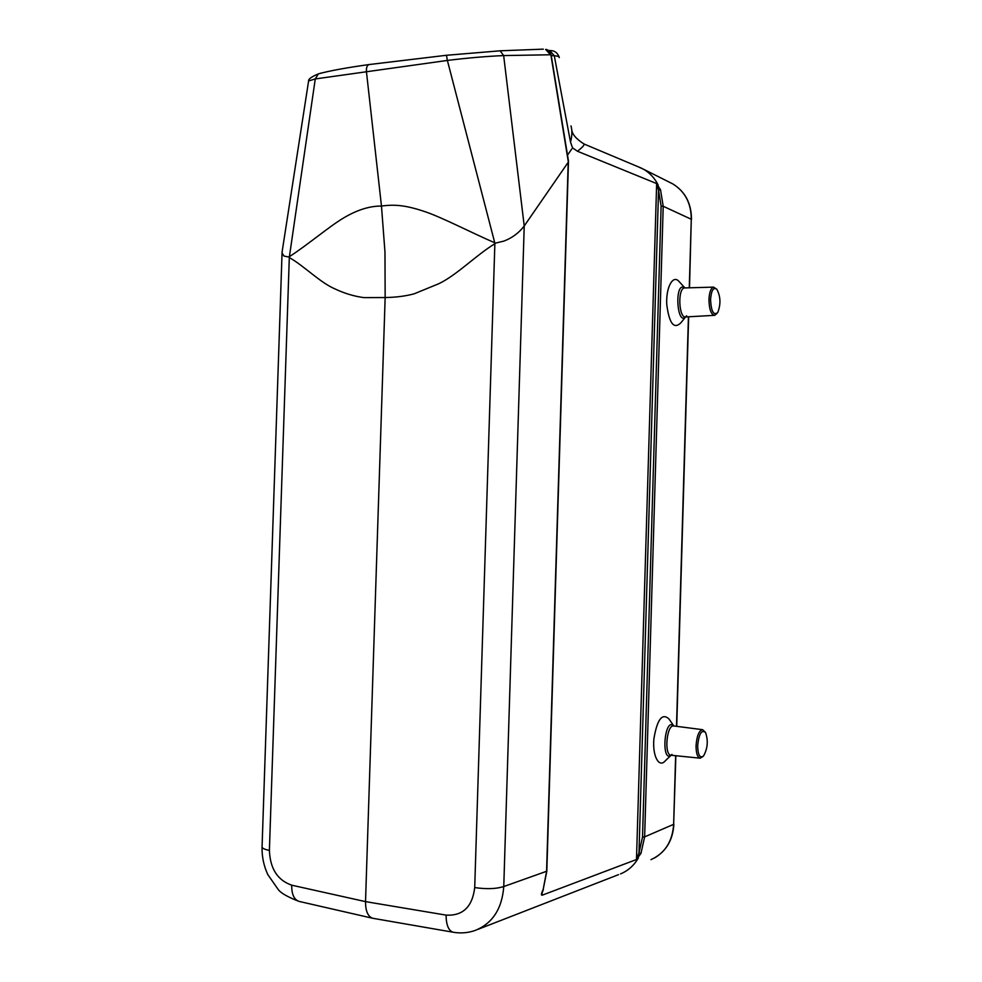 <?xml version="1.0" encoding="UTF-8"?>
<svg xmlns="http://www.w3.org/2000/svg" width="982" height="982" viewBox="0 0 982 982"><rect width="100%" height="100%" fill="white"/><g stroke="black" fill="none" stroke-linecap="round" stroke-linejoin="round"><path stroke-width="1.47" d="M571.794 148.933L567.498 155.119M543.39 889.397L541.782 893.878L542.665 895.019C540.873 895.78 541.033 893.988 543.144 889.618L546.569 871.464L568.222 162.079M660.53 189.784L658.541 190.213L656.442 183.499L660.53 189.784L663.206 206.269L644.634 836.873L640.964 853.37L636.483 859.52L542.665 895.019M636.483 859.52L656.639 183.953M583.59 143.802L584.106 144.01C584.45 145.103 582.24 147.521 577.49 151.265L656.442 183.499M577.49 151.265L572.543 147.865L570.517 142.12L554.278 55.692L551.258 55.63M658.259 185.205C654.773 178.233 649.875 172.906 643.541 169.235L637.883 166.645M568.357 162.042L550.877 54.759L503.656 55.581L524.228 225.97L568.308 162.116M494.756 242.775L494.854 243.757C476.749 254.62 456.532 275.377 438.672 283.773L414.232 293.79C405.861 296.085 396.163 297.35 385.153 297.546L363.868 297.62C354.22 296.306 344.817 293.508 335.672 289.236C320.132 282.767 304.273 265.987 289.322 257.579L289.395 256.658C307.427 245.046 328.909 226.744 343.16 218.225C356.822 210.013 369.588 205.95 381.47 206.06C394.58 204.281 405.431 205.103 424.666 211.56C441.937 217.304 472.06 233.029 494.756 242.775L447.375 60.43L366.446 71.76L381.47 206.06L384.969 252.006L385.153 297.546L365.525 901.623C365.5 910.965 367.869 916.501 372.62 918.244L372.951 918.317M262.084 846.472L262.059 847.147C262.55 848.46 264.993 849.553 269.399 850.412L289.322 257.124L283.97 256.057L282.055 252.902L282.35 250.177M568.468 161.588L546.814 871.206L503.766 886.537L524.228 225.97C518.913 232.93 512.125 237.975 503.852 241.106L494.879 243.266L474.711 887.581C486.569 889.287 496.254 888.943 503.766 886.537C502.023 909.037 492.338 923.731 474.711 930.617C467.665 932.961 460.484 933.501 453.168 932.225L373.025 918.33M685.534 317.026L680.821 322.882C673.836 329.571 669.147 323.385 666.741 304.322C665.845 287.382 672.965 274.359 678.967 281.404L684.896 287.91M700.068 758.178L671.136 755.244L665.293 760.817C658.922 768.415 652.257 755.845 653.914 738.685C657.203 719.278 662.236 712.711 669.012 718.996L673.824 725.968M620.526 873.906C628.136 870.739 634.102 865.4 638.41 857.875M269.399 850.412C270.111 868.64 277.55 880.24 291.715 885.187C291.593 894.086 293.986 899.475 298.884 901.353M453.009 932.2C448.504 930.605 446.196 924.909 446.073 915.114C462.841 916.034 472.391 906.865 474.711 887.581M570.517 142.12C572.15 135.958 572.31 130.557 571.008 125.929M559.261 57.631C559.691 56.772 558.034 56.121 554.278 55.704M503.656 55.581C486.385 56.33 467.628 57.95 447.362 60.43L446.466 55.287L500.12 50.819L503.656 55.581M318.438 73.846C329.4 70.839 346.229 67.746 368.95 64.567L446.466 55.274L368.901 64.579C366.986 65.536 366.176 67.93 366.446 71.76L315.271 78.941L289.395 256.658M320.819 73.134L318.352 73.945L315.271 78.941L308.606 80.966L308.385 82.279M551.098 54.722C549.159 50.917 547.33 49.161 545.624 49.444L550.963 55.25M568.48 161.244L568.32 161.883M546.814 871.267L543.144 889.618M640.964 853.37L638.987 852.83L642.523 836.983L661.119 206.048L658.541 190.213L638.987 852.83L636.704 859.066M446.466 55.274L500.096 50.806L543.328 49.149M554.278 55.692L549.81 50.573L547.76 50.328L549.589 50.499M702.965 756.521L700.166 758.19C697.429 757.404 696.066 753.231 696.054 745.682C696.803 735.874 698.988 730.547 702.596 729.687L705.236 732.081M697.662 745.657C697.944 755.17 699.921 758.607 703.566 755.944C707.691 748.431 708.353 740.624 705.555 732.547C701.602 729.356 698.975 733.726 697.662 745.657M716.983 313.43L714.736 315.332C711.091 314.694 709.176 309.391 708.955 299.412C709.372 292.157 710.907 288.07 713.57 287.125L716.835 289.248C713.423 286.916 711.336 290.341 710.551 299.522C711.213 311.589 713.632 315.885 717.793 312.436C720.935 304.138 720.616 296.404 716.835 289.248M542.039 893.068L541.99 894.725M291.715 885.187L365.525 901.623L446.073 915.114M642.523 836.983L644.634 836.873L673.652 824.328L675.641 755.698M676.5 726.324L688.431 316.781M689.278 287.812L691.279 219.256L663.206 206.269L661.119 206.048M689.499 287.8L691.279 219.256C691.205 203.299 685.068 191.527 672.854 183.941L669.638 182.321M650.968 859.655C664.924 853.284 672.486 841.513 673.652 824.328L675.862 755.723M671.983 754.397C660.812 765.948 664.004 716.099 673.787 725.968M671.136 755.244C663.893 755.428 666.643 724.458 673.713 725.956L673.836 725.98M686.553 315.75C676.929 329.707 673.799 279.833 684.835 287.91L685.092 287.922M714.258 315.357L685.853 316.928C678.771 318.954 677.384 288.291 684.564 287.935L713.57 287.125M571.733 129.71C572.187 134.338 576.311 139.1 584.094 144.023L641.749 168.278M372.534 918.231L299.056 901.402C287.628 896.996 280.656 892.994 278.139 889.397L267.865 874.68C263.802 865.977 261.863 856.795 262.059 847.147L282.055 252.902M643.591 169.26L672.854 183.941C685.227 191.637 691.438 203.47 691.488 219.44M478.246 929.242L618.55 874.643M308.581 81.113L282.03 252.386M551.209 55.311L568.529 161.416M308.606 80.978C308.225 79.137 311.49 76.78 318.377 73.883M549.736 50.548C554.204 50.377 557.359 52.537 559.175 57.017M676.721 726.349L688.652 316.769M673.873 824.144C672.977 839.536 666.545 850.793 654.577 857.937M673.713 725.956L702.596 729.687"/></g></svg>
